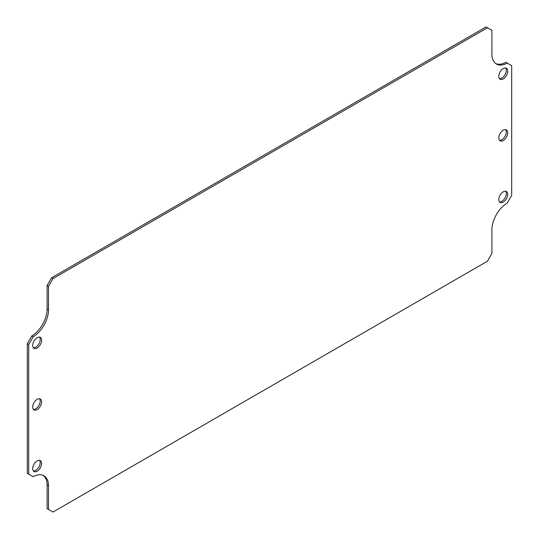 <?xml version="1.0" encoding="UTF-8"?>
<svg xmlns="http://www.w3.org/2000/svg" width="539" height="539" viewBox="0 0 539 539"><rect width="100%" height="100%" fill="white"/><g stroke="black" fill="none" stroke-linecap="round" stroke-linejoin="round"><path stroke-width="0.81" d="M503.264 191.81A6.306 3.638 -60 0 1 506.417 191.493A6.306 3.638 -60 0 1 506.417 198.776A6.306 3.638 -60 0 1 500.111 202.415A6.306 3.638 -60 0 1 499.141 197.362A6.306 3.638 -60 0 1 503.264 191.81M503.264 68.594A6.306 3.638 -60 0 1 506.417 68.285A6.306 3.638 -60 0 1 506.417 75.561A6.306 3.638 -60 0 1 500.111 79.206A6.306 3.638 -60 0 1 499.141 74.153A6.306 3.638 -60 0 1 503.264 68.594M37.144 460.919A6.306 3.638 -60 0 1 40.29 460.609A6.306 3.638 -60 0 1 40.29 467.886A6.306 3.638 -60 0 1 33.991 471.524A6.306 3.638 -60 0 1 33.02 466.478A6.306 3.638 -60 0 1 37.144 460.919M37.144 337.71A6.306 3.638 -60 0 1 40.29 337.394A6.306 3.638 -60 0 1 40.29 344.677A6.306 3.638 -60 0 1 33.991 348.315A6.306 3.638 -60 0 1 33.02 343.262A6.306 3.638 -60 0 1 37.144 337.71M503.264 130.202A6.306 3.638 -60 0 1 506.417 129.892A6.306 3.638 -60 0 1 506.417 137.169A6.306 3.638 -60 0 1 500.111 140.807A6.306 3.638 -60 0 1 499.141 135.754A6.306 3.638 -60 0 1 503.264 130.202M37.144 399.311A6.306 3.638 -60 0 1 40.29 399.001A6.306 3.638 -60 0 1 40.29 406.285A6.306 3.638 -60 0 1 33.991 409.923A6.306 3.638 -60 0 1 33.02 404.87A6.306 3.638 -60 0 1 37.144 399.311M48.51 286.324L48.51 309.918A22.065 12.741 -60 0 1 33.175 336.781L28.715 344.502L28.715 474.145L33.175 476.719A22.065 12.741 -60 0 1 43.942 475.782A22.065 12.741 -60 0 1 48.51 485.882L48.51 509.476L52.97 512.05L487.438 261.213L491.891 253.492L491.891 229.897A22.065 12.741 -60 0 1 507.226 203.028L511.686 195.307L511.686 65.664L507.226 63.09A22.065 12.741 -60 0 1 496.466 64.033A22.065 12.741 -60 0 1 491.891 53.927L491.891 30.332L487.438 27.759L52.97 278.602L48.51 286.324L47.109 285.508L47.109 309.103L48.51 309.918M499.485 201.869A6.306 3.638 120 0 0 505.009 197.961A6.306 3.638 120 0 0 505.636 191.224M499.485 78.66A6.306 3.638 120 0 0 505.009 74.753A6.306 3.638 120 0 0 505.636 68.015M33.364 470.985A6.306 3.638 120 0 0 38.889 467.077A6.306 3.638 120 0 0 39.515 460.34M33.364 347.776A6.306 3.638 120 0 0 38.889 343.869A6.306 3.638 120 0 0 39.515 337.131M499.485 140.268A6.306 3.638 120 0 0 505.009 136.36A6.306 3.638 120 0 0 505.636 129.623M33.364 409.377A6.306 3.638 120 0 0 38.889 405.469A6.306 3.638 120 0 0 39.515 398.732M33.175 336.781L31.774 335.972A22.065 12.741 120 0 0 47.109 309.103M52.97 278.602L51.562 277.787L47.109 285.508M487.438 27.759L486.03 26.95L51.562 277.787M495.786 63.589A22.065 12.741 120 0 0 505.825 62.281L507.226 63.09M48.51 509.476L47.109 508.668L47.109 485.073A22.065 12.741 120 0 0 43.214 475.411M31.774 475.91L33.175 476.719M28.715 474.145L27.314 473.336L27.314 343.693L31.774 335.972M28.715 344.502L27.314 343.693M48.51 485.882L47.109 485.073"/></g></svg>
